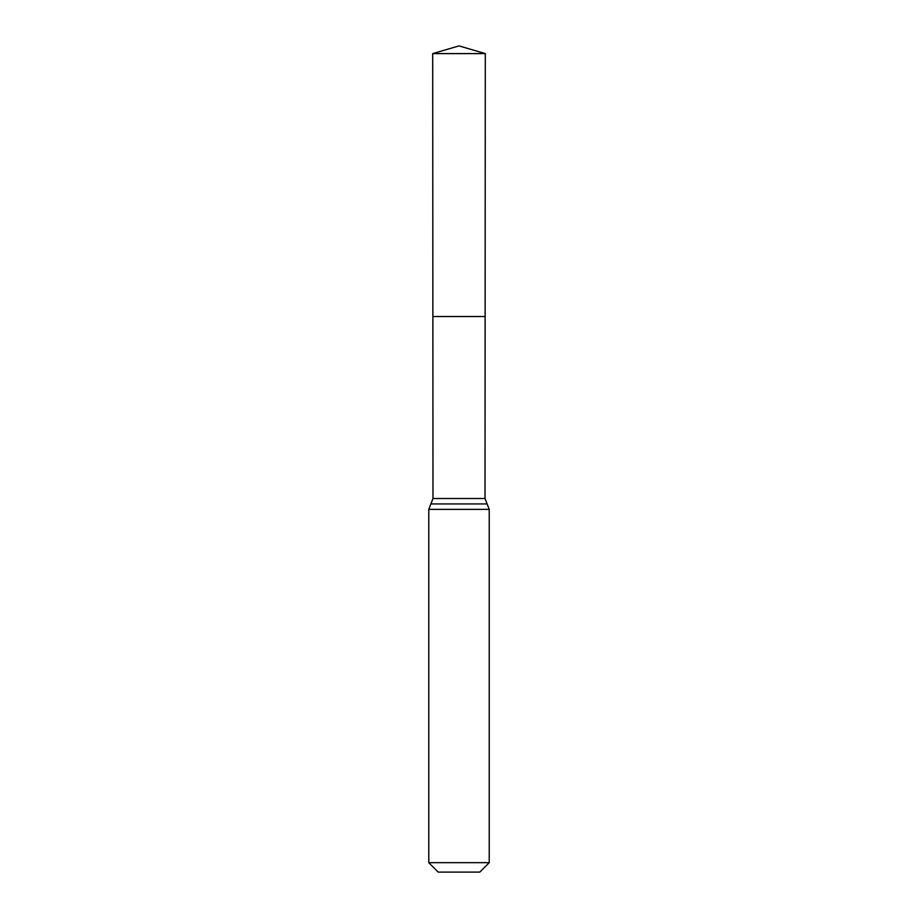 <?xml version="1.0" encoding="UTF-8"?>
<svg xmlns="http://www.w3.org/2000/svg" width="918" height="918" viewBox="0 0 918 918"><rect width="100%" height="100%" fill="white"/><g stroke="black" fill="none" stroke-linecap="round" stroke-linejoin="round"><path stroke-width="1.38" d="M428.775 862.679L489.225 862.679L479.804 872.1L438.196 872.1L428.775 862.679L428.775 509.375L432.986 498.508L485.014 498.508L485.301 53.6L432.699 53.6L459 45.9L485.301 53.6M432.986 498.508L432.871 316.526L485.129 316.526L432.871 316.526L432.699 53.6M489.225 862.679L489.225 509.375L485.014 498.508M459 316.526L485.129 316.526L485.301 53.6L459 45.9M428.775 509.375L489.225 509.375M430.875 503.948L487.125 503.948"/></g></svg>
